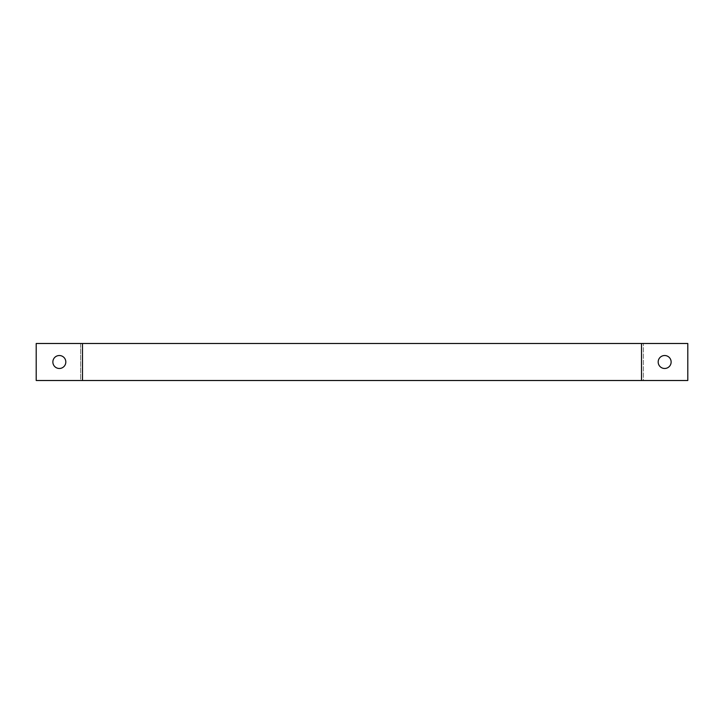 <?xml version="1.0" encoding="UTF-8"?>
<svg xmlns="http://www.w3.org/2000/svg" width="724" height="724" viewBox="0 0 724 724"><rect width="100%" height="100%" fill="white"/><g stroke="black" fill="none" stroke-linecap="round" stroke-linejoin="round"><path stroke-width="0.54" stroke-dasharray="3.62 2.71" d="M641.518 380.507L80.626 380.507L80.626 343.493L82.482 343.493L82.482 380.507L80.626 380.507L80.626 343.493L687.8 343.493L687.8 380.507L643.374 380.507L643.374 343.493L643.374 380.507L641.518 380.507L641.518 343.493L643.374 343.493L641.518 343.493M82.482 380.507L36.2 380.507L36.2 343.493L82.482 343.493M658.179 362A6.48 6.48 0 0 0 667.899 367.611A6.48 6.48 0 0 0 667.899 356.389A6.48 6.48 0 0 0 658.179 362M52.861 362A6.48 6.48 0 0 0 62.581 367.611A6.48 6.48 0 0 0 62.581 356.389A6.48 6.48 0 0 0 52.861 362"/><path stroke-width="1.09" d="M82.482 380.507L687.8 380.507L687.8 343.493L82.482 343.493L82.482 380.507L36.2 380.507L36.2 343.493L82.482 343.493M641.518 343.493L641.518 380.507M52.861 362A6.48 6.48 0 0 1 62.581 356.389A6.48 6.48 0 0 1 62.581 367.611A6.48 6.48 0 0 1 52.861 362M658.179 362A6.48 6.48 0 0 1 667.899 356.389A6.48 6.48 0 0 1 667.899 367.611A6.48 6.48 0 0 1 658.179 362"/></g></svg>
